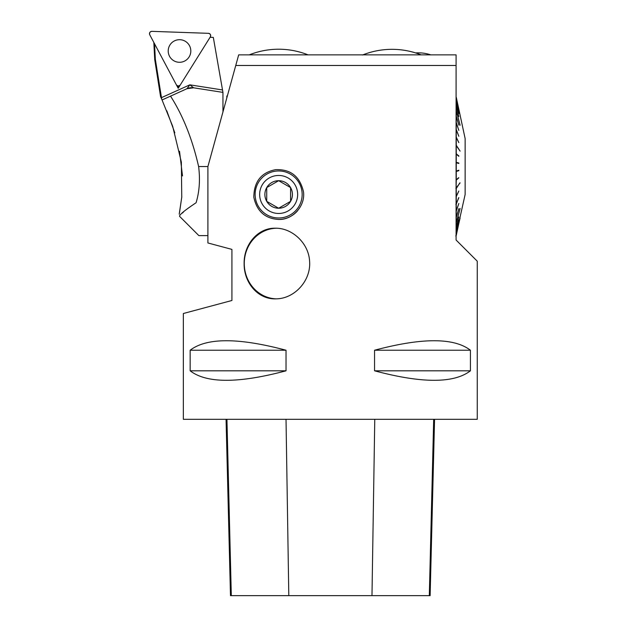 <?xml version="1.0" encoding="UTF-8"?>
<svg xmlns="http://www.w3.org/2000/svg" width="627" height="627" viewBox="0 0 627 627"><rect width="100%" height="100%" fill="white"/><g stroke="black" fill="none" stroke-linecap="round" stroke-linejoin="round"><path stroke-width="0.94" d="M362.9 54.862C372.258 51.187 381.961 49.345 392.016 49.329A79.355 79.355 0 0 0 362.9 54.862A79.355 79.355 0 0 1 392.016 49.329C381.835 49.345 372.023 51.234 362.571 54.996M278.647 208.235L266.726 201.353L266.726 187.583L278.647 180.694A13.77 13.77 0 0 1 290.575 187.583L278.647 180.694L266.726 187.583A13.77 13.77 0 0 1 278.647 180.694L290.575 187.583A13.77 13.77 0 0 1 290.575 201.353L290.575 187.583L290.575 201.353A13.77 13.77 0 0 1 278.647 208.235L290.575 201.353L278.647 208.235L266.726 201.353L266.726 187.583A13.77 13.77 0 0 0 278.647 208.235M278.647 217.977A23.512 23.512 0 0 0 299.008 182.708A23.512 23.512 0 0 0 258.285 182.708A23.512 23.512 0 0 0 278.647 217.977M222.961 111.919L222.946 92.396L193.633 87.804L186.971 88.705L170.536 96.127C182.998 115.627 192.356 139.1 198.618 166.547L207.905 166.547L207.905 242.962L231.919 249.397L231.919 300.49L183.343 313.508L183.343 419.306L477.249 419.306L477.249 261.185L456.088 240.023L456.088 65.482L235.752 65.482L238.683 54.862L456.088 54.862L456.088 65.482L456.088 54.862M207.905 166.547L235.752 65.482M286.03 350.234L286.03 370.808C238.566 383.473 206.612 383.473 190.161 370.808L190.161 350.234C206.612 337.577 238.566 337.577 286.03 350.234L190.161 350.234M470.422 350.234L470.422 370.808C453.979 383.473 422.018 383.473 374.554 370.808L374.554 350.234C422.018 337.577 453.979 337.577 470.422 350.234L374.554 350.234M275.582 169.674C290.614 169.047 299.91 176.414 303.484 191.776C305.521 206.385 292.237 220.085 278.647 219.45C265.072 218.635 256.796 211.228 253.817 197.215C253.998 181.618 261.255 172.441 275.582 169.674M277.346 298.805L275.355 298.867C257.666 299.244 243.832 282.479 244.13 263.536C243.754 244.601 257.838 227.742 275.355 228.204C292.127 227.891 308.766 243.182 309.597 261.318C311.133 280.285 295.129 297.982 277.346 298.805M226.057 419.306L230.485 595.65L430.13 595.65L434.566 419.306M190.161 370.808L286.03 370.808M374.554 370.808L470.422 370.808M276.288 298.852A35.331 32.988 90 0 1 245.706 273.866A35.331 32.988 90 0 1 244.264 263.536A35.331 32.988 90 0 1 276.186 228.22M278.647 219.45A24.986 24.986 0 0 0 297.668 210.664M259.649 194.464A19.006 19.006 0 0 0 278.647 213.47A19.006 19.006 0 0 0 297.653 194.464A19.006 19.006 0 0 0 278.647 175.466A19.006 19.006 0 0 0 259.649 194.464M249.209 54.886C258.661 51.124 268.474 49.235 278.647 49.219A79.355 79.355 0 0 0 249.256 54.862M456.088 188.343L456.26 180.106L458.846 177.794L456.26 179.675L456.26 171.484L458.846 170.662L458.846 170.223L456.26 171.038L456.26 162.777L458.846 163.467L458.846 163.028L456.26 162.338L456.26 154.132L458.846 156.327L456.26 153.693L456.26 145.683L460.108 151.131L456.26 145.26L456.26 137.556L458.846 142.627L456.26 137.156L456.26 129.891L458.846 136.294L456.26 129.523L456.26 122.806L458.846 130.432L456.26 122.469L456.26 116.41L458.846 125.141L456.26 116.105L456.26 110.807L460.108 125.243L456.26 110.548L456.26 106.081L458.846 116.598L456.26 105.869L456.26 102.311L458.846 113.479L456.26 102.146L456.26 99.544L458.846 111.191L456.26 99.434L458.846 109.78L456.26 97.224L465.14 138.622L465.14 194.464L455.884 235.776M459.834 182.88L456.26 188.523L456.26 196.188L458.846 191.008L456.26 196.588L456.26 203.814L458.846 197.677L455.884 204.386M456.26 235.391L458.846 223.439L456.26 235.344L458.846 222.162L456.26 233.73L456.26 231.214L458.846 219.999L456.26 231.057L456.26 227.577L458.846 216.997L456.26 227.366L456.26 222.969L460.108 208.423L456.26 222.718L456.26 217.483L458.846 208.658L456.26 217.177L456.26 211.181L458.846 203.462L456.26 210.844L456.26 204.222M455.884 236.254L460.108 217.953M456.26 97.224L460.108 115.141L456.088 97.044M455.884 188.225L460.108 182.896M458.846 155.888L456.088 153.803M458.846 163.028L456.088 162.369M458.556 170.662L456.088 171.445M458.556 177.778L456.088 179.996M456.26 204.183L458.705 197.662M227.342 96.009L226.825 96.009L226.825 97.898M179.204 214.191L181.759 197.231L181.352 162.095L172.684 126.301L161.727 99.184L155.331 59.228L154.759 59.824L160.59 96.762M155.331 59.228L154.524 43.741L178.209 88.289L178.287 85.962M178.209 88.289L210.076 37.291L213.321 37.408L222.514 89.951L189.84 84.833L193.633 87.804A11.756 11.756 0 0 0 186.971 88.705L189.84 84.833L161.421 97.671M162.072 99.952L170.536 96.127M161.727 99.184L160.614 96.754M166.79 110.799L174.815 132.83M179.534 151.272L182.504 175.936M181.799 196.807L179.526 212.522M222.946 92.396L222.514 89.951M198.618 166.547C200.264 179.659 199.417 191.729 196.086 202.748C199.739 245.886 199.739 245.886 196.086 202.748C185.012 210.108 179.494 214.622 179.526 216.284C179.471 214.646 184.989 210.139 196.086 202.748M183.664 211.793L182.402 213.094M189.487 45.685A11.302 11.302 0 0 0 174.204 41.014A11.302 11.302 0 0 0 169.533 56.297A11.302 11.302 0 0 0 184.816 60.968A11.302 11.302 0 0 0 189.487 45.685A11.302 11.302 0 0 0 174.204 41.014A11.302 11.302 0 0 0 169.533 56.297A11.302 11.302 0 0 0 184.816 60.968A11.302 11.302 0 0 0 189.487 45.685M180.349 84.864L210.327 36.891A2.336 2.336 0 0 0 208.43 33.325L151.899 31.35A2.336 2.336 0 0 0 149.751 34.775L176.312 84.723A2.336 2.336 0 0 0 180.349 84.864M149.751 34.775L176.312 84.723C177.606 86.26 178.954 86.307 180.349 84.864L210.327 36.891C211.009 35.002 210.374 33.811 208.43 33.325L151.899 31.35C149.916 31.703 149.202 32.847 149.751 34.775M231.308 595.65L226.935 419.306M288.804 595.65L286.022 419.306M371.983 595.65L374.774 419.306M429.315 595.65L433.688 419.306M421.125 54.862A79.355 79.355 0 0 0 392.016 49.329A79.355 79.355 0 0 1 415.591 52.911A39.971 39.971 0 0 1 430.796 54.862M308.037 54.862A79.355 79.355 0 0 0 278.647 49.219M153.834 42.448L154.744 59.824M179.526 216.284L198.861 235.611L207.905 235.611"/></g></svg>
